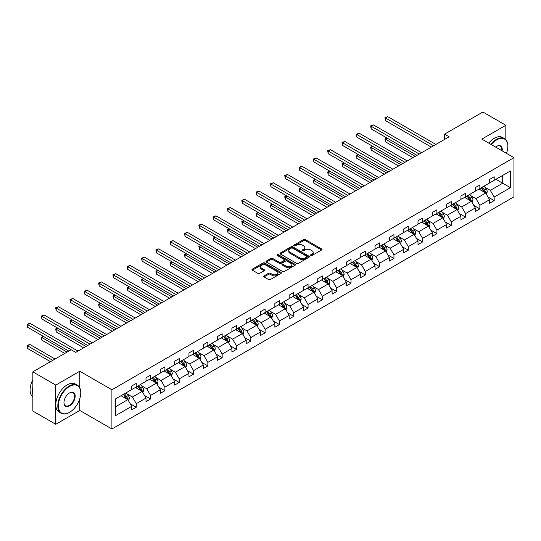 <?xml version="1.0" encoding="UTF-8"?>
<svg xmlns="http://www.w3.org/2000/svg" width="541" height="541" viewBox="0 0 541 541"><rect width="100%" height="100%" fill="white"/><g stroke="black" fill="none" stroke-linecap="round" stroke-linejoin="round"><path stroke-width="0.81" d="M310.75 255.508A0.893 0.514 0 0 0 312.015 255.508L321.584 249.983A1.271 0.737 0 0 0 321.956 249.462A1.271 0.737 0 0 0 321.584 248.941L305.367 239.582A1.271 0.737 0 0 0 303.569 239.582L294 245.107A0.893 0.514 0 0 0 293.736 245.472A0.893 0.514 0 0 0 294 245.837A0.893 0.514 0 0 0 295.258 245.837L296.495 245.12A4.078 2.353 0 0 1 302.263 245.12L303.616 245.898A4.078 2.353 0 0 1 304.806 247.562A4.078 2.353 0 0 1 303.616 249.225L302.378 249.942A0.893 0.514 0 0 0 302.115 250.307A0.893 0.514 0 0 0 302.378 250.672A0.893 0.514 0 0 0 303.636 250.672L304.874 249.956A4.078 2.353 0 0 1 310.642 249.956L311.995 250.733A4.078 2.353 0 0 1 313.185 252.404A4.078 2.353 0 0 1 311.995 254.067L310.75 254.777A0.893 0.514 0 0 0 310.493 255.142A0.893 0.514 0 0 0 310.75 255.508L310.75 254.777M264.028 275.883A1.271 0.737 0 0 0 263.65 276.404A1.271 0.737 0 0 0 264.028 276.924L268.573 279.548A1.271 0.737 0 0 0 270.378 279.548L281.002 273.408A1.271 0.737 0 0 0 281.381 272.894A1.271 0.737 0 0 0 281.002 272.373L264.792 263.007A1.271 0.737 0 0 0 262.987 263.007L252.363 269.147A1.271 0.737 0 0 0 251.984 269.668A1.271 0.737 0 0 0 252.363 270.189L257.854 273.361A1.271 0.737 0 0 0 259.653 273.361L264.204 270.73A1.271 0.737 0 0 0 264.576 270.209A1.271 0.737 0 0 0 264.204 269.695L261.479 268.12A3.408 1.968 0 0 1 260.485 266.727A3.408 1.968 0 0 1 262.588 264.907A3.408 1.968 0 0 1 266.3 265.34L276.972 271.501A3.408 1.968 0 0 1 277.973 272.894A3.408 1.968 0 0 1 275.869 274.706A3.408 1.968 0 0 1 272.157 274.28L270.378 273.252A1.271 0.737 0 0 0 268.573 273.252L264.028 275.883L264.028 276.924L268.573 274.314L268.573 273.252M79.791 371.234L55.791 385.091L32.852 371.843L32.852 411.052L55.791 424.293L79.791 410.443L111.906 428.986L111.906 389.777L79.791 371.234L79.791 387.856M505.828 139.693L505.828 125.262L481.828 139.118L513.95 157.661L111.906 389.777M505.828 125.262L482.883 112.014L444.574 134.134L444.574 139.436M32.852 371.843L71.162 349.723L75.754 352.374L449.158 136.785L444.574 134.134M296.59 263.372A1.271 0.737 0 0 0 298.389 263.372L309.019 257.239A1.271 0.737 0 0 0 309.391 256.718A1.271 0.737 0 0 0 309.019 256.197L292.803 246.838A1.271 0.737 0 0 0 291.004 246.838L280.373 252.972A1.271 0.737 0 0 0 280.001 253.492A1.271 0.737 0 0 0 280.373 254.013L296.59 263.372M277.621 255.704A0.893 0.514 0 0 1 278.527 255.825L278.527 254.764L295.014 264.285A1.271 0.737 0 0 1 295.386 264.806A1.271 0.737 0 0 1 295.014 265.327L284.383 271.46A1.271 0.737 0 0 1 282.578 271.46L266.368 262.101L270.919 259.491L270.919 258.436L266.368 261.06A1.271 0.737 0 0 0 265.996 261.58A1.271 0.737 0 0 0 266.368 262.101L266.368 261.06M270.919 259.491A1.271 0.737 0 0 1 272.718 259.491L272.718 258.436A1.271 0.737 0 0 0 270.919 258.436M272.718 258.436L279.291 262.229A1.271 0.737 0 0 0 281.097 262.229L284.113 260.485A1.271 0.737 0 0 0 284.485 259.964A1.271 0.737 0 0 0 284.113 259.45L277.269 255.494A0.893 0.514 0 0 1 277.006 255.129A0.893 0.514 0 0 1 277.553 254.655A0.893 0.514 0 0 1 278.527 254.764M55.791 385.091L55.791 424.293M115.443 398.967L131.686 389.594L131.686 386.044L136.271 383.393L136.271 386.943L146.002 381.324L146.002 377.774L150.587 375.129L150.587 378.68L160.319 373.06L160.319 369.51L164.904 366.859L164.904 370.409L174.635 364.796L174.635 361.246L179.22 358.595L179.22 362.145L188.951 356.533L188.951 352.982L193.536 350.331L193.536 353.882L203.267 348.262L203.267 344.712L207.852 342.068L207.852 345.618L217.583 339.998L217.583 336.448L222.168 333.804L222.168 337.347L231.9 331.734L231.9 328.184L236.485 325.533L236.485 329.084L246.216 323.471L246.216 319.92L250.801 317.269L250.801 320.82L260.532 315.207L260.532 311.657L265.117 309.006L265.117 312.556L274.848 306.936L274.848 303.386L279.433 300.742L279.433 304.292L289.165 298.673L289.165 295.122L293.749 292.471L293.749 296.022L303.474 290.409L303.474 286.858L308.066 284.208L308.066 287.758L317.79 282.145L317.79 278.595L322.382 275.944L322.382 279.494L332.106 273.874L332.106 270.331L336.698 267.68L336.698 271.23L346.423 265.611L346.423 262.06L351.014 259.416L351.014 262.96L360.739 257.347L360.739 253.797L365.331 251.146L365.331 254.696L375.055 249.083L375.055 245.533L379.647 242.882L379.647 246.432L389.371 240.819L389.371 237.269L393.963 234.618L393.963 238.168L403.687 232.549L403.687 228.999L408.279 226.354L408.279 229.905L418.004 224.285L418.004 220.735L422.595 218.084L422.595 221.634L432.32 216.021L432.32 212.471L436.912 209.82L436.912 213.37L446.636 207.758L446.636 204.207L451.228 201.556L451.228 205.107L460.952 199.487L460.952 195.943L465.544 193.293L465.544 196.843L475.268 191.223L475.268 187.673L479.86 185.029L479.86 188.579L489.585 182.959L489.585 179.409L494.176 176.758L494.176 180.309L510.42 170.936L510.42 187.673L494.176 197.052L494.176 200.603L489.585 203.254L489.585 199.703L479.86 205.316L479.86 208.867L475.268 211.517L475.268 207.967L465.544 213.587L465.544 217.13L460.952 219.781L460.952 216.231L451.228 221.851L451.228 225.401L446.636 228.045L446.636 224.495L436.912 230.114L436.912 233.665L432.32 236.316L432.32 232.765L422.595 238.378L422.595 241.928L418.004 244.579L418.004 241.029L408.279 246.642L408.279 250.192L403.687 252.843L403.687 249.293L393.963 254.912L393.963 258.463L389.371 261.107L389.371 257.557L379.647 263.176L379.647 266.727L375.055 269.377L375.055 265.827L365.331 271.44L365.331 274.99L360.739 277.641L360.739 274.091L351.014 279.704L351.014 283.254L346.423 285.905L346.423 282.355L336.698 287.974L336.698 291.518L332.106 294.169L332.106 290.618L322.382 296.238L322.382 299.788L317.79 302.433L317.79 298.882L308.066 304.502L308.066 308.052L303.474 310.703L303.474 307.153L293.749 312.766L293.749 316.316L289.165 318.967L289.165 315.417L279.433 321.029L279.433 324.58L274.848 327.231L274.848 323.68L265.117 329.3L265.117 332.85L260.532 335.494L260.532 331.944L250.801 337.564L250.801 341.114L246.216 343.765L246.216 340.215L236.485 345.827L236.485 349.378L231.9 352.029L231.9 348.478L222.168 354.091L222.168 357.642L217.583 360.292L217.583 356.742L207.852 362.362L207.852 365.905L203.267 368.556L203.267 365.006L193.536 370.626L193.536 374.176L188.951 376.82L188.951 373.27L179.22 378.889L179.22 382.44L174.635 385.091L174.635 381.54L164.904 387.153L164.904 390.703L160.319 393.354L160.319 389.804L150.587 395.417L150.587 398.967L146.002 401.618L146.002 398.068L136.271 403.687L136.271 407.238L131.686 409.882L131.686 406.332L115.443 415.711L115.443 398.967M111.906 428.986L513.95 196.87L513.95 157.661M135.358 387.471L142.148 391.393L132.417 397.006L127.108 393.943M132.417 397.006L136.271 403.687M142.148 391.393L146.002 398.068M131.686 388.742L132.417 389.168L136.271 386.943M149.674 379.207L156.464 383.129L146.733 388.742L141.424 385.679M146.733 388.742L150.587 395.417M156.464 383.129L160.319 389.804M146.002 380.479L146.733 380.905L150.587 378.68M163.991 370.943L170.78 374.866L161.049 380.479L155.74 377.415M161.049 380.479L164.904 387.153M170.78 374.866L174.635 381.54M160.319 372.215L161.049 372.634L164.904 370.409M178.307 362.673L185.096 366.595L175.365 372.215L170.057 369.145M175.365 372.215L179.22 378.889M185.096 366.595L188.951 373.27M174.635 363.951L175.365 364.37L179.22 362.145M192.623 354.409L199.413 358.331L189.681 363.951L184.373 360.881M189.681 363.951L193.536 370.626M199.413 358.331L203.267 365.006M188.951 355.68L189.681 356.106L193.536 353.882M206.939 346.145L213.729 350.068L203.998 355.68L198.689 352.617M203.998 355.68L207.852 362.362M213.729 350.068L217.583 356.742M203.267 347.417L203.998 347.843L207.852 345.618M221.249 337.882L228.045 341.804L218.314 347.417L213.005 344.353M218.314 347.417L222.168 354.091M228.045 341.804L231.9 348.478M217.583 339.153L218.314 339.579L222.168 337.347M235.565 329.618L242.361 333.533L232.63 339.153L227.321 336.083M232.63 339.153L236.485 345.827M242.361 333.533L246.216 340.215M231.9 330.889L232.63 331.308L236.485 329.084M249.881 321.347L256.677 325.269L246.946 330.889L241.638 327.819M246.946 330.889L250.801 337.564M256.677 325.269L260.532 331.944M246.216 322.619L246.946 323.045L250.801 320.82M264.197 313.083L270.994 317.006L261.262 322.619L255.954 319.555M261.262 322.619L265.117 329.3M270.994 317.006L274.848 323.68M260.532 314.355L261.262 314.781L265.117 312.556M278.514 304.82L285.31 308.742L275.579 314.355L270.27 311.291M275.579 314.355L279.433 321.029M285.31 308.742L289.165 315.417M274.848 306.091L275.579 306.517L279.433 304.292M292.83 296.556L299.626 300.478L289.895 306.091L284.586 303.028M289.895 306.091L293.749 312.766M299.626 300.478L303.474 307.153M289.165 297.827L289.895 298.247L293.749 296.022M307.146 288.292L313.942 292.208L304.211 297.827L298.903 294.757M304.211 297.827L308.066 304.502M313.942 292.208L317.79 298.882M303.474 289.563L304.211 289.983L308.066 287.758M321.462 280.022L328.252 283.944L318.527 289.563L313.219 286.493M318.527 289.563L322.382 296.238M328.252 283.944L332.106 290.618M317.79 281.293L318.527 281.719L322.382 279.494M335.778 271.758L342.568 275.68L332.843 281.293L327.535 278.23M332.843 281.293L336.698 287.974M342.568 275.68L346.423 282.355M332.106 273.029L332.843 273.455L336.698 271.23M350.095 263.494L356.884 267.416L347.16 273.029L341.851 269.966M347.16 273.029L351.014 279.704M356.884 267.416L360.739 274.091M346.423 264.765L347.16 265.191L351.014 262.96M364.411 255.23L371.2 259.146L361.476 264.765L356.161 261.695M361.476 264.765L365.331 271.44M371.2 259.146L375.055 265.827M360.739 256.502L361.476 256.921L365.331 254.696M378.727 246.96L385.517 250.882L375.792 256.502L370.477 253.431M375.792 256.502L379.647 263.176M385.517 250.882L389.371 257.557M375.055 248.231L375.792 248.657L379.647 246.432M393.043 238.696L399.833 242.618L390.108 248.231L384.793 245.168M390.108 248.231L393.963 254.912M399.833 242.618L403.687 249.293M389.371 239.967L390.108 240.393L393.963 238.168M407.359 230.432L414.149 234.354L404.425 239.967L399.109 236.904M404.425 239.967L408.279 246.642M414.149 234.354L418.004 241.029M403.687 231.704L404.425 232.13L408.279 229.905M421.676 222.168L428.465 226.091L418.741 231.704L413.425 228.64M418.741 231.704L422.595 238.378M428.465 226.091L432.32 232.765M418.004 223.44L418.741 223.859L422.595 221.634M435.992 213.905L442.781 217.82L433.057 223.44L427.742 220.37M433.057 223.44L436.912 230.114M442.781 217.82L446.636 224.495M432.32 215.176L433.057 215.595L436.912 213.37M450.308 205.634L457.098 209.556L447.373 215.176L442.058 212.106M447.373 215.176L451.228 221.851M457.098 209.556L460.952 216.231M446.636 206.905L447.373 207.331L451.228 205.107M464.624 197.37L471.414 201.293L461.689 206.905L456.374 203.842M461.689 206.905L465.544 213.587M471.414 201.293L475.268 207.967M460.952 198.642L461.689 199.068L465.544 196.843M478.941 189.107L485.73 193.029L476.006 198.642L470.69 195.578M476.006 198.642L479.86 205.316M485.73 193.029L489.585 199.703M475.268 190.378L476.006 190.804L479.86 188.579M495.914 179.301L502.711 183.223L490.322 190.378L485.007 187.308M490.322 190.378L494.176 197.052M510.42 187.673L502.711 183.223L502.711 175.385L510.42 170.936M489.585 182.114L490.322 182.533L494.176 180.309M115.443 406.812L127.832 399.657L121.042 395.735M127.832 399.657L131.686 406.332M488.07 197.08L494.176 200.603M473.754 205.343L479.86 208.867M459.437 213.607L465.544 217.13M445.121 221.878L451.228 225.401M430.805 230.141L436.912 233.665M416.489 238.405L422.595 241.928M402.173 246.669L408.279 250.192M387.856 254.939L393.963 258.463M373.54 263.203L379.647 266.727M359.224 271.467L365.331 274.99M344.908 279.731L351.014 283.254M330.598 287.995L336.698 291.518M316.282 296.265L322.382 299.788M301.966 304.529L308.066 308.052M287.65 312.793L293.749 316.316M273.333 321.056L279.433 324.58M259.017 329.327L265.117 332.85M244.701 337.591L250.801 341.114M230.385 345.855L236.485 349.378M216.069 354.118L222.168 357.642M201.752 362.382L207.852 365.905M187.436 370.653L193.536 374.176M173.12 378.916L179.22 382.44M158.804 387.18L164.904 390.703M144.488 395.444L150.587 398.967M130.171 403.714L136.271 407.238M79.791 410.443L79.791 398.731M311.109 255.636L311.995 255.122A4.078 2.353 0 0 0 313.185 253.459L313.185 252.404M304.806 247.562L304.806 248.623A4.078 2.353 0 0 1 303.616 250.287L302.73 250.794M321.57 249.989L305.367 240.644A1.271 0.737 0 0 0 303.569 240.644L294.358 245.959M309.019 256.197L309.019 257.239L292.803 247.893A1.271 0.737 0 0 0 291.004 247.893L280.394 254.02M306.767 257.083A0.893 0.514 0 0 0 307.031 256.718A0.893 0.514 0 0 0 306.767 256.353L292.532 248.136A0.893 0.514 0 0 0 291.274 248.136L289.969 248.887A4.078 2.353 0 0 0 288.772 250.557A4.078 2.353 0 0 0 289.969 252.221L299.694 257.834A4.078 2.353 0 0 0 305.462 257.834L306.767 257.083L306.767 258.138A0.893 0.514 0 0 0 307.031 257.78L307.031 256.718M288.772 250.557L288.772 251.612A4.078 2.353 0 0 0 289.969 253.276L289.969 252.221M306.767 258.138L305.462 258.896A4.078 2.353 0 0 1 299.694 258.896L289.969 253.276M272.718 259.491L279.291 263.291A1.271 0.737 0 0 0 281.097 263.291L284.113 261.546A1.271 0.737 0 0 0 284.485 261.026L284.485 259.964M278.527 255.825L294.994 265.333M286.115 266.172A3.408 1.968 0 0 0 289.827 266.598A3.408 1.968 0 0 0 291.937 264.779A3.408 1.968 0 0 0 290.936 263.386L287.176 261.215A1.271 0.737 0 0 0 285.371 261.215L282.355 262.96A1.271 0.737 0 0 0 281.983 263.481A1.271 0.737 0 0 0 282.355 263.994L286.115 266.172L286.115 267.227A3.408 1.968 0 0 0 289.827 267.653A3.408 1.968 0 0 0 291.937 265.841L291.937 264.779M281.983 263.481L281.983 264.535A1.271 0.737 0 0 0 282.355 265.056L282.355 263.994M286.115 267.227L282.355 265.056M277.973 272.894L277.973 273.949A3.408 1.968 0 0 1 275.869 275.768A3.408 1.968 0 0 1 272.157 275.342L270.378 274.314A1.271 0.737 0 0 0 268.573 274.314M260.485 266.727L260.485 267.788A3.408 1.968 0 0 0 261.479 269.181L261.479 268.12M264.191 270.743L261.479 269.181M280.989 273.421L264.792 264.069A1.271 0.737 0 0 0 262.987 264.069L252.376 270.196L252.363 269.147M486.427 194.233L487.272 191.798A3.442 1.988 -120 0 0 486.176 188.87L484.114 186.118M480.422 189.959L479.529 188.768M387.2 138.151L385.456 139.159L385.456 141.81L412.959 157.688M485.223 192.731L485.412 191.947A3.442 1.988 -120 0 0 484.432 189.877L482.369 187.125M481.51 187.626L483.776 190.648A1.751 1.014 60 0 1 484.094 191.183L485.412 191.947M481.267 187.761L483.329 190.513A3.442 1.988 60 0 1 484.188 192.136M385.456 141.81L384.949 138.868L415.251 156.363M384.949 138.868L386.998 138.036M433.605 145.766L385.456 117.965L387.748 116.64L435.897 144.44M431.312 147.091L385.456 120.616L385.456 117.965L384.949 117.674L387.748 116.64M385.456 120.616L384.949 117.674M506.477 153.346A15.831 9.143 120 0 0 507.85 146.347A15.831 9.143 120 0 0 496.652 139.882A15.831 9.143 120 0 0 491.282 144.569M490.802 144.298A16.223 9.366 -60 0 1 496.374 139.409A16.223 9.366 -60 0 1 504.489 138.604A16.223 9.366 -60 0 1 507.85 146.029A16.223 9.366 -60 0 1 507.843 146.192M495.603 147.071A7.919 4.571 -60 0 1 496.652 146.347L496.652 146.347A7.919 4.571 -60 0 1 502.149 150.851M488.78 143.128A16.223 9.366 -60 0 1 494.359 138.239A16.223 9.366 -60 0 1 502.467 137.441L504.489 138.604M501.635 150.554A7.527 4.348 120 0 0 500.141 146.138A7.527 4.348 120 0 0 496.51 146.428M69.282 412.479L69.559 412.323A15.831 9.143 120 0 0 80.751 392.928A15.831 9.143 120 0 0 69.559 386.463A15.831 9.143 120 0 0 58.36 405.858A15.831 9.143 120 0 0 69.559 412.323L69.282 412.479A16.223 9.366 -60 0 1 61.174 413.283A16.223 9.366 -60 0 1 58.685 400.286A16.223 9.366 -60 0 1 69.282 385.99A16.223 9.366 -60 0 1 77.397 385.185A16.223 9.366 -60 0 1 80.751 392.61A16.223 9.366 -60 0 1 80.751 392.773M69.559 405.858A7.919 4.571 -60 0 1 63.96 402.626A7.919 4.571 -60 0 1 69.559 392.928L69.559 392.928A7.919 4.571 -60 0 1 75.158 396.161A7.919 4.571 -60 0 1 69.559 405.858M63.96 402.463A7.527 4.348 120 0 0 65.522 405.75A7.527 4.348 120 0 0 69.282 405.378A7.527 4.348 120 0 0 74.198 398.744A7.527 4.348 120 0 0 73.049 392.719A7.527 4.348 120 0 0 69.417 393.009M61.174 413.283L59.152 412.12A16.223 9.366 -60 0 1 56.663 399.116A16.223 9.366 -60 0 1 67.267 384.82A16.223 9.366 -60 0 1 75.375 384.022L77.397 385.185M32.852 394.626A16.223 9.366 -60 0 1 32.852 387.207M32.852 396.878A16.223 9.366 -60 0 1 32.852 379.66M472.11 202.503L472.956 200.062A3.442 1.988 -120 0 0 471.86 197.134L469.798 194.381M466.105 198.222L465.213 197.032M372.884 146.415L371.14 147.423L371.14 150.073L398.643 165.952M470.907 201.002L471.103 200.211A3.442 1.988 -120 0 0 470.115 198.141L468.053 195.389M467.194 195.889L469.46 198.912A1.751 1.014 60 0 1 469.777 199.446L471.103 200.211M466.951 196.025L469.013 198.777A3.442 1.988 60 0 1 469.872 200.4M371.14 150.073L370.632 147.132L400.935 164.626M370.632 147.132L372.681 146.3M457.794 210.767L458.64 208.326A3.442 1.988 -120 0 0 457.544 205.397L455.481 202.652M451.789 206.493L450.896 205.296M358.568 154.685L356.823 155.693L356.823 158.337L384.326 174.216M456.59 209.266L456.787 208.474A3.442 1.988 -120 0 0 455.799 206.405L453.737 203.653M452.878 204.153L455.143 207.183A1.751 1.014 60 0 1 455.461 207.71L456.787 208.474M452.634 204.288L454.697 207.041A3.442 1.988 60 0 1 455.556 208.664M356.823 158.337L356.316 155.395L386.619 172.89M356.316 155.395L358.365 154.564M419.289 154.029L371.14 126.229L373.432 124.903L421.581 152.704M416.996 155.355L371.14 128.88L371.14 126.229L370.632 125.938L373.432 124.903M371.14 128.88L370.632 125.938M404.972 162.293L356.823 134.499L359.116 133.174L407.265 160.975M402.68 163.619L356.823 137.144L356.823 134.499L356.316 134.202L359.116 133.174M356.823 137.144L356.316 134.202M443.478 219.031L444.323 216.596A3.442 1.988 -120 0 0 443.228 213.661L441.165 210.916M437.473 214.757L436.58 213.56M344.252 162.949L342.507 163.957L342.507 166.601L370.01 182.486M442.274 217.529L442.47 216.738A3.442 1.988 -120 0 0 441.483 214.669L439.42 211.923M438.562 212.417L440.827 215.446A1.751 1.014 60 0 1 441.145 215.974L442.47 216.738M438.325 212.559L440.381 215.304A3.442 1.988 60 0 1 441.24 216.927M342.507 166.601L342 163.666L372.303 181.161M342 163.666L344.049 162.834M390.656 170.564L342.507 142.763L344.8 141.438L392.955 169.238M388.364 171.889L342.507 145.414L342.507 142.763L342 142.472L344.8 141.438M342.507 145.414L342 142.472M429.162 227.294L430.007 224.86A3.442 1.988 -120 0 0 428.912 221.932L426.849 219.179M423.157 223.02L422.264 221.83M329.936 171.213L328.191 172.221L328.191 174.871L355.694 190.75M427.958 225.793L428.154 225.002A3.442 1.988 -120 0 0 427.167 222.939L425.104 220.187M424.245 220.681L426.511 223.71A1.751 1.014 60 0 1 426.829 224.245L428.154 225.002M424.009 220.823L426.065 223.575A3.442 1.988 60 0 1 426.923 225.198M328.191 174.871L327.684 171.93L357.986 189.424M327.684 171.93L329.733 171.098M376.34 178.828L328.191 151.027L330.483 149.701L378.639 177.502M374.047 180.153L328.191 153.678L328.191 151.027L327.684 150.736L330.483 149.701M328.191 153.678L327.684 150.736M414.846 235.558L415.691 233.124A3.442 1.988 -120 0 0 414.595 230.195L412.533 227.443M408.84 231.284L407.948 230.094M315.619 179.477L313.875 180.484L313.875 183.135L341.378 199.014M413.642 234.057L413.838 233.272A3.442 1.988 -120 0 0 412.851 231.203L410.788 228.451M409.929 228.951L412.195 231.974A1.751 1.014 60 0 1 412.512 232.508L413.838 233.272M409.693 229.086L411.748 231.839A3.442 1.988 60 0 1 412.607 233.462M313.875 183.135L313.367 180.194L343.67 197.688M313.367 180.194L315.417 179.362M362.024 187.091L313.875 159.291L316.167 157.965L364.323 185.766M359.731 188.417L313.875 161.942L313.875 159.291L313.367 159L316.167 157.965M313.875 161.942L313.367 159M400.529 243.829L401.375 241.387A3.442 1.988 -120 0 0 400.279 238.459L398.217 235.707M394.524 239.548L393.632 238.358M301.303 187.747L299.558 188.748L299.558 191.399L327.062 207.277M399.326 242.327L399.522 241.536A3.442 1.988 -120 0 0 398.534 239.467L396.472 236.715M395.613 237.215L397.878 240.238A1.751 1.014 60 0 1 398.196 240.772L399.522 241.536M395.376 237.35L397.432 240.103A3.442 1.988 60 0 1 398.291 241.726M299.558 191.399L299.051 188.457L329.354 205.952M299.051 188.457L301.1 187.626M347.707 195.355L299.558 167.554L301.851 166.236L350.007 194.03M345.415 196.681L299.558 170.205L299.558 167.554L299.051 167.264L301.851 166.236M299.558 170.205L299.051 167.264M386.213 252.092L387.058 249.651A3.442 1.988 -120 0 0 385.963 246.723L383.9 243.977M380.208 247.819L379.315 246.622M286.987 196.011L285.242 197.019L285.242 199.663L312.745 215.541M385.009 250.591L385.206 249.8A3.442 1.988 -120 0 0 384.218 247.731L382.156 244.978M381.297 245.479L383.562 248.508A1.751 1.014 60 0 1 383.88 249.036L385.206 249.8M381.06 245.621L383.116 248.366A3.442 1.988 60 0 1 383.975 249.989M285.242 199.663L284.735 196.728L315.038 214.222M284.735 196.728L286.784 195.896M333.391 203.626L285.242 175.825L287.535 174.5L335.69 202.3M331.099 204.944L285.242 178.469L285.242 175.825L284.735 175.534L287.535 174.5M285.242 178.469L284.735 175.534M371.904 260.356L372.742 257.922A3.442 1.988 -120 0 0 371.647 254.994L369.584 252.241M365.892 256.082L364.999 254.892M272.671 204.275L270.926 205.282L270.926 207.933L298.429 223.812M370.693 258.855L370.889 258.064A3.442 1.988 -120 0 0 369.902 255.994L367.846 253.249M366.981 253.743L369.246 256.772A1.751 1.014 60 0 1 369.564 257.306L370.889 258.064M366.744 253.885L368.8 256.63A3.442 1.988 60 0 1 369.659 258.26M270.926 207.933L270.419 204.992L300.722 222.486M270.419 204.992L272.468 204.16M319.075 211.889L270.926 184.089L273.219 182.763L321.374 210.564M316.783 213.215L270.926 186.74L270.926 184.089L270.419 183.798L273.219 182.763M270.926 186.74L270.419 183.798M357.587 268.62L358.426 266.186A3.442 1.988 -120 0 0 357.33 263.257L355.268 260.505M351.576 264.346L350.683 263.156M258.355 212.539L256.61 213.546L256.61 216.197L284.113 232.075M356.377 267.119L356.573 266.334A3.442 1.988 -120 0 0 355.586 264.265L353.53 261.513M352.664 262.006L354.93 265.036A1.751 1.014 60 0 1 355.254 265.57L356.573 266.334M352.428 262.148L354.483 264.901A3.442 1.988 60 0 1 355.342 266.524M256.61 216.197L256.103 213.255L286.405 230.75M256.103 213.255L258.152 212.424M304.759 220.153L256.61 192.353L258.902 191.027L307.058 218.828M302.466 221.479L256.61 195.003L256.61 192.353L256.103 192.062L258.902 191.027M256.61 195.003L256.103 192.062M343.271 276.884L344.11 274.449A3.442 1.988 -120 0 0 343.014 271.521L340.952 268.769M337.259 272.61L336.367 271.42M244.038 220.802L242.294 221.81L242.294 224.461L269.797 240.339M342.061 275.389L342.257 274.598A3.442 1.988 -120 0 0 341.27 272.529L339.214 269.776M338.348 270.277L340.614 273.3A1.751 1.014 60 0 1 340.938 273.834L342.257 274.598M338.111 270.412L340.167 273.164A3.442 1.988 60 0 1 341.026 274.787M242.294 224.461L241.793 221.519L272.089 239.014M241.793 221.519L243.835 220.687M290.443 228.417L242.294 200.616L244.586 199.291L292.742 227.092M288.15 229.742L242.294 203.267L242.294 200.616L241.793 200.326L244.586 199.291M242.294 203.267L241.793 200.326M328.955 285.154L329.794 282.713A3.442 1.988 -120 0 0 328.698 279.785L326.636 277.039M322.943 280.88L322.051 279.683M229.722 229.073L227.977 230.074L227.977 232.725L255.48 248.603M327.745 283.653L327.941 282.862A3.442 1.988 -120 0 0 326.953 280.793L324.898 278.04M324.032 278.541L326.297 281.57A1.751 1.014 60 0 1 326.622 282.098L327.941 282.862M323.795 278.676L325.851 281.428A3.442 1.988 60 0 1 326.71 283.051M227.977 232.725L227.477 229.783L257.773 247.278M227.477 229.783L229.519 228.951M276.133 236.681L227.977 208.887L230.27 207.561L278.426 235.362M273.834 238.006L227.977 211.531L227.977 208.887L227.477 208.589L230.27 207.561M227.977 211.531L227.477 208.589M314.639 293.418L315.477 290.977A3.442 1.988 -120 0 0 314.382 288.049L312.319 285.303M308.627 289.144L307.734 287.947M215.406 237.337L213.661 238.344L213.661 240.988L241.164 256.874M313.428 291.917L313.624 291.126A3.442 1.988 -120 0 0 312.637 289.056L310.581 286.311M309.716 286.804L311.988 289.834A1.751 1.014 60 0 1 312.306 290.361L313.624 291.126M309.479 286.946L311.535 289.692A3.442 1.988 60 0 1 312.394 291.315M213.661 240.988L213.161 238.054L243.457 255.548M213.161 238.054L215.203 237.222M261.817 244.951L213.661 217.151L215.954 215.825L264.109 243.626M259.518 246.277L213.661 219.802L213.661 217.151L213.161 216.86L215.954 215.825M213.661 219.802L213.161 216.86M300.323 301.682L301.161 299.247A3.442 1.988 -120 0 0 300.066 296.319L298.003 293.567M294.311 297.408L293.418 296.218M201.09 245.6L199.345 246.608L199.345 249.259L226.848 265.137M299.112 300.181L299.308 299.389A3.442 1.988 -120 0 0 298.321 297.327L296.265 294.575M295.4 295.068L297.672 298.098A1.751 1.014 60 0 1 297.99 298.632L299.308 299.389M295.163 295.21L297.219 297.963A3.442 1.988 60 0 1 298.077 299.586M199.345 249.259L198.845 246.317L229.141 263.812M198.845 246.317L200.887 245.486M247.501 253.215L199.345 225.414L201.644 224.089L249.793 251.89M245.201 254.54L199.345 228.065L199.345 225.414L198.845 225.124L201.644 224.089M199.345 228.065L198.845 225.124M286.006 309.946L286.845 307.511A3.442 1.988 -120 0 0 285.749 304.583L283.694 301.831M279.995 305.672L279.102 304.482M186.773 253.864L185.029 254.872L185.029 257.523L212.532 273.401M284.796 308.444L284.992 307.66A3.442 1.988 -120 0 0 284.005 305.591L281.949 302.838M281.083 303.339L283.356 306.362A1.751 1.014 60 0 1 283.673 306.896L284.992 307.66M280.847 303.474L282.909 306.226A3.442 1.988 60 0 1 283.761 307.849M185.029 257.523L184.528 254.581L214.831 272.076M184.528 254.581L186.571 253.749M233.185 261.479L185.029 233.678L187.328 232.353L235.477 260.153M230.885 262.804L185.029 236.329L185.029 233.678L184.528 233.387L187.328 232.353M185.029 236.329L184.528 233.387M271.69 318.216L272.536 315.775A3.442 1.988 -120 0 0 271.433 312.847L269.377 310.094M265.678 313.936L264.786 312.745M172.457 262.135L170.713 263.136L170.713 265.787L198.216 281.665M270.486 316.715L270.676 315.924A3.442 1.988 -120 0 0 269.689 313.854L267.633 311.102M266.767 311.602L269.039 314.625A1.751 1.014 60 0 1 269.357 315.16L270.676 315.924M266.53 311.738L268.593 314.49A3.442 1.988 60 0 1 269.445 316.113M170.713 265.787L170.212 262.845L200.515 280.339M170.212 262.845L172.254 262.013M218.868 269.743L170.713 241.942L173.012 240.623L221.161 268.417M216.569 271.068L170.713 244.593L170.713 241.942L170.212 241.651L173.012 240.623M170.713 244.593L170.212 241.651M257.374 326.48L258.219 324.039A3.442 1.988 -120 0 0 257.117 321.111L255.061 318.365M251.362 322.206L250.469 321.009M158.141 270.399L156.396 271.406L156.396 274.05L183.899 289.929M256.17 324.979L256.36 324.187A3.442 1.988 -120 0 0 255.372 322.118L253.316 319.366M252.451 319.866L254.723 322.896A1.751 1.014 60 0 1 255.041 323.423L256.36 324.187M252.214 320.002L254.277 322.754A3.442 1.988 60 0 1 255.129 324.377M156.396 274.05L155.896 271.115L186.199 288.61M155.896 271.115L157.938 270.277M204.552 278.013L156.396 250.213L158.696 248.887L206.845 276.688M202.253 279.332L156.396 252.857L156.396 250.213L155.896 249.922L158.696 248.887M156.396 252.857L155.896 249.922M243.058 334.744L243.903 332.309A3.442 1.988 -120 0 0 242.801 329.381L240.745 326.629M237.046 330.47L236.153 329.28M143.825 278.662L142.08 279.67L142.08 282.321L169.583 298.199M241.854 333.242L242.043 332.451A3.442 1.988 -120 0 0 241.056 330.382L239 327.636M238.135 328.13L240.407 331.16A1.751 1.014 60 0 1 240.725 331.694L242.043 332.451M237.898 328.272L239.961 331.018A3.442 1.988 60 0 1 240.813 332.647M142.08 282.321L141.58 279.379L171.882 296.874M141.58 279.379L143.622 278.547M190.236 286.277L142.08 258.476L144.379 257.151L192.528 284.951M187.937 287.602L142.08 261.127L142.08 258.476L141.58 258.185L144.379 257.151M142.08 261.127L141.58 258.185M228.742 343.008L229.587 340.573A3.442 1.988 -120 0 0 228.485 337.645L226.429 334.893M222.73 338.734L221.837 337.543M129.509 286.926L127.764 287.934L127.764 290.585L155.267 306.463M227.538 341.506L227.727 340.722A3.442 1.988 -120 0 0 226.74 338.652L224.684 335.9M223.818 336.394L226.091 339.423A1.751 1.014 60 0 1 226.409 339.958L227.727 340.722M223.582 336.536L225.644 339.288A3.442 1.988 60 0 1 226.496 340.911M127.764 290.585L127.263 287.643L157.566 305.138M127.263 287.643L129.306 286.811M175.92 294.541L127.764 266.74L130.063 265.415L178.212 293.215M173.62 295.866L127.764 269.391L127.764 266.74L127.263 266.449L130.063 265.415M127.764 269.391L127.263 266.449M214.425 351.271L215.271 348.837A3.442 1.988 -120 0 0 214.168 345.909L212.113 343.156M208.413 346.997L207.521 345.807M115.192 295.19L113.448 296.197L113.448 298.848L140.951 314.727M213.222 349.77L213.411 348.986A3.442 1.988 -120 0 0 212.43 346.916L210.368 344.164M209.502 344.664L211.774 347.687A1.751 1.014 60 0 1 212.092 348.221L213.411 348.986M209.266 344.8L211.328 347.552A3.442 1.988 60 0 1 212.18 349.175M113.448 298.848L112.947 295.907L143.25 313.401M112.947 295.907L114.99 295.075M161.603 302.804L113.448 275.004L115.747 273.678L163.896 301.479M159.311 304.13L113.448 277.655L113.448 275.004L112.947 274.713L115.747 273.678M113.448 277.655L112.947 274.713M200.109 359.542L200.954 357.101A3.442 1.988 -120 0 0 199.852 354.172L197.796 351.427M194.097 355.268L193.205 354.071M100.876 303.46L99.131 304.461L99.131 307.112L126.635 322.991M198.905 358.041L199.095 357.249A3.442 1.988 -120 0 0 198.114 355.18L196.052 352.428M195.186 352.928L197.458 355.958A1.751 1.014 60 0 1 197.776 356.485L199.095 357.249M194.949 353.063L197.012 355.816A3.442 1.988 60 0 1 197.864 357.439M99.131 307.112L98.631 304.17L128.934 321.665M98.631 304.17L100.68 303.339M147.287 311.068L99.131 283.274L101.431 281.949L149.58 309.75M144.995 312.394L99.131 285.918L99.131 283.274L98.631 282.977L101.431 281.949M99.131 285.918L98.631 282.977M185.793 367.806L186.638 365.364A3.442 1.988 -120 0 0 185.536 362.436L183.48 359.691M179.781 363.532L178.888 362.335M86.56 311.724L84.822 312.732L84.822 315.376L112.318 331.254M184.589 366.304L184.779 365.513A3.442 1.988 -120 0 0 183.798 363.444L181.735 360.698M180.877 361.192L183.142 364.221A1.751 1.014 60 0 1 183.46 364.749L184.779 365.513M180.633 361.334L182.696 364.079A3.442 1.988 60 0 1 183.548 365.702M84.822 315.376L84.315 312.441L114.618 329.936M84.315 312.441L86.364 311.609M132.971 319.339L84.822 291.538L87.115 290.213L135.264 318.013M130.679 320.664L84.822 294.189L84.822 291.538L84.315 291.247L87.115 290.213M84.822 294.189L84.315 291.247M171.477 376.069L172.322 373.635A3.442 1.988 -120 0 0 171.22 370.707L169.164 367.954M165.465 371.795L164.572 370.605M72.244 319.988L70.506 320.996L70.506 323.646L98.009 339.525M170.273 374.568L170.462 373.777A3.442 1.988 -120 0 0 169.482 371.714L167.419 368.962M166.56 369.456L168.826 372.485A1.751 1.014 60 0 1 169.144 373.02L170.462 373.777M166.317 369.598L168.379 372.35A3.442 1.988 60 0 1 169.232 373.973M70.506 323.646L69.999 320.705L100.301 338.199M69.999 320.705L72.048 319.873M118.655 327.603L70.506 299.802L72.798 298.476L120.947 326.277M116.362 328.928L70.506 302.453L70.506 299.802L69.999 299.511L72.798 298.476M70.506 302.453L69.999 299.511M157.161 384.333L158.006 381.899A3.442 1.988 -120 0 0 156.904 378.971L154.848 376.218M151.149 380.059L150.256 378.869M57.928 328.252L56.19 329.259L56.19 331.91L83.693 347.789M155.957 382.832L156.146 382.047A3.442 1.988 -120 0 0 155.166 379.978L153.103 377.226M152.244 377.726L154.51 380.749A1.751 1.014 60 0 1 154.827 381.283L156.146 382.047M152.001 377.861L154.063 380.614A3.442 1.988 60 0 1 154.922 382.237M56.19 331.91L55.682 328.969L85.985 346.463M55.682 328.969L57.731 328.137M104.339 335.866L56.19 308.066L58.482 306.74L106.631 334.541M102.046 337.192L56.19 310.717L56.19 308.066L55.682 307.775L58.482 306.74M56.19 310.717L55.682 307.775M142.844 392.604L143.69 390.162A3.442 1.988 -120 0 0 142.594 387.234L140.532 384.482M136.832 388.323L135.94 387.133M43.611 336.516L41.873 337.523L41.873 340.174L64.785 353.401M141.641 391.102L141.83 390.311A3.442 1.988 -120 0 0 140.849 388.242L138.787 385.49M137.928 385.99L140.193 389.013A1.751 1.014 60 0 1 140.511 389.547L141.83 390.311M137.684 386.125L139.747 388.878A3.442 1.988 60 0 1 140.606 390.501M41.873 340.174L41.366 337.232L67.077 352.083M41.366 337.232L43.415 336.401M90.022 344.13L41.873 316.329L44.166 315.011L92.315 342.805M87.73 345.456L41.873 318.98L41.873 316.329L41.366 316.039L44.166 315.011M41.873 318.98L41.366 316.039M128.528 400.867L129.373 398.426A3.442 1.988 -120 0 0 128.278 395.498L126.215 392.752M122.516 396.594L121.624 395.397M55.06 359.021L29.85 344.468L27.557 345.794L27.557 348.438L50.469 361.672M127.324 399.366L127.514 398.575A3.442 1.988 -120 0 0 126.533 396.506L124.471 393.753M123.612 394.254L125.877 397.283A1.751 1.014 60 0 1 126.195 397.811L127.514 398.575M123.368 394.389L125.431 397.141A3.442 1.988 60 0 1 126.29 398.764M27.557 348.438L27.05 345.496L52.761 360.347M27.05 345.496L29.85 344.468M71.114 349.75L27.557 324.6L29.85 323.275L77.999 351.075M68.822 351.075L27.557 327.244L27.557 324.6L27.05 324.309L29.85 323.275M27.557 327.244L27.05 324.309M311.995 255.122L311.995 254.067M302.378 250.672L302.378 249.942M303.616 250.287L303.616 249.225M294 245.837L294 245.107M303.569 240.644L303.569 239.582M305.367 240.644L305.367 239.582M321.584 249.983L321.584 248.941M280.373 254.013L280.373 252.972M291.004 247.893L291.004 246.838M292.803 247.893L292.803 246.838M299.694 258.896L299.694 257.834M305.462 258.896L305.462 257.834M279.291 263.291L279.291 262.229M281.097 263.291L281.097 262.229M284.113 261.546L284.113 260.485M295.014 265.327L295.014 264.285M270.378 274.314L270.378 273.252M272.157 275.342L272.157 274.28M264.204 270.73L264.204 269.695M262.987 264.069L262.987 263.007M264.792 264.069L264.792 263.007M281.002 273.408L281.002 272.373M485.48 192.88L487.252 191.866M484.432 189.877L486.176 188.87M482.349 191.074L483.329 190.513M471.17 201.151L472.935 200.129M470.115 198.141L471.86 197.134M468.033 199.338L469.013 198.777M456.854 209.414L458.619 208.393M455.799 206.405L457.544 205.397M453.723 207.609L454.697 207.041M442.538 217.678L444.303 216.657M441.483 214.669L443.228 213.661M439.407 215.873L440.381 215.304M428.222 225.942L429.987 224.928M427.167 222.939L428.912 221.932M425.091 224.136L426.065 223.575M413.906 234.212L415.671 233.191M412.851 231.203L414.595 230.195M410.775 232.4L411.748 231.839M399.589 242.476L401.354 241.455M398.534 239.467L400.279 238.459M396.458 240.664L397.432 240.103M385.273 250.74L387.038 249.719M384.218 247.731L385.963 246.723M382.142 248.934L383.116 248.366M370.957 259.004L372.722 257.983M369.902 255.994L371.647 254.994M367.826 257.198L368.8 256.63M356.641 267.268L358.406 266.253M355.586 264.265L357.33 263.257M353.51 265.462L354.483 264.901M342.325 275.538L344.09 274.517M341.27 272.529L343.014 271.521M339.193 273.726L340.167 273.164M328.008 283.802L329.773 282.781M326.953 280.793L328.698 279.785M324.877 281.996L325.851 281.428M313.692 292.066L315.457 291.044M312.637 289.056L314.382 288.049M310.561 290.26L311.535 289.692M299.376 300.329L301.141 299.315M298.321 297.327L300.066 296.319M296.245 298.524L297.219 297.963M285.06 308.6L286.825 307.579M284.005 305.591L285.749 304.583M281.929 306.788L282.909 306.226M270.743 316.864L272.508 315.843M269.689 313.854L271.433 312.847M267.612 315.051L268.593 314.49M256.427 325.127L258.192 324.106M255.372 322.118L257.117 321.111M253.296 323.322L254.277 322.754M242.111 333.391L243.876 332.37M241.056 330.382L242.801 329.381M238.98 331.586L239.961 331.018M227.795 341.655L229.56 340.641M226.74 338.652L228.485 337.645M224.664 339.849L225.644 339.288M213.479 349.926L215.244 348.904M212.43 346.916L214.168 345.909M210.348 348.113L211.328 347.552M199.162 358.189L200.927 357.168M198.114 355.18L199.852 354.172M196.031 356.384L197.012 355.816M184.846 366.453L186.611 365.432M183.798 363.444L185.536 362.436M181.715 364.648L182.696 364.079M170.53 374.717L172.295 373.703M169.482 371.714L171.22 370.707M167.399 372.911L168.379 372.35M156.214 382.987L157.979 381.966M155.166 379.978L156.904 378.971M153.083 381.175L154.063 380.614M141.898 391.251L143.663 390.23M140.849 388.242L142.594 387.234M138.767 389.439L139.747 388.878M127.581 399.515L129.353 398.494M126.533 396.506L128.278 395.498M124.45 397.709L125.431 397.141"/></g></svg>
